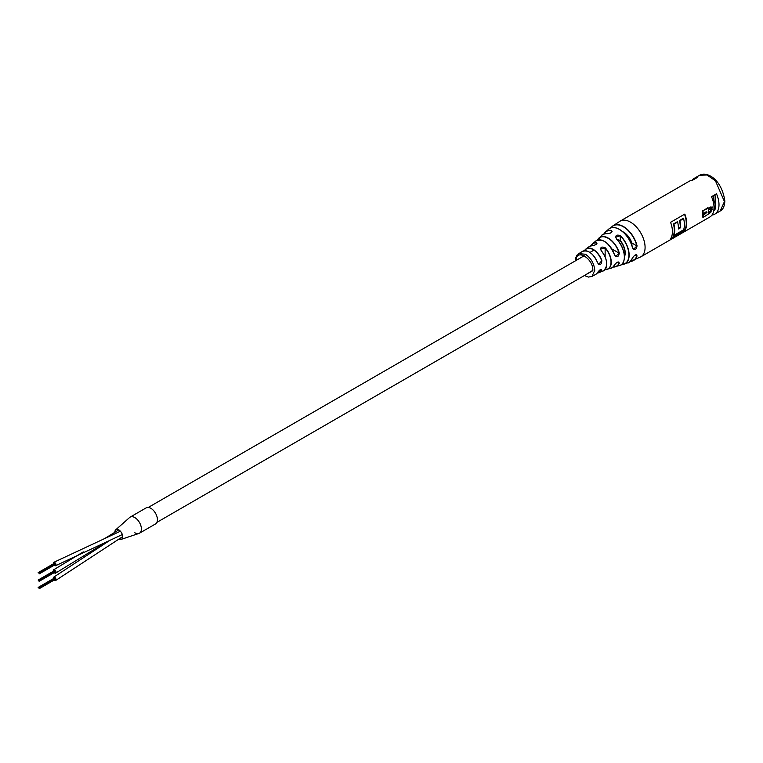 <?xml version="1.0" encoding="UTF-8"?>
<svg xmlns="http://www.w3.org/2000/svg" width="763" height="763" viewBox="0 0 763 763"><rect width="100%" height="100%" fill="white"/><g stroke="black" fill="none" stroke-linecap="round" stroke-linejoin="round"><path stroke-width="1.14" d="M54.183 565.24A1.927 1.116 -120 0 0 54.659 565.612A1.927 1.116 -120 0 0 55.623 565.707A1.927 1.116 -120 0 0 55.918 564.162A1.927 1.116 -120 0 0 54.659 562.465A1.927 1.116 -120 0 0 53.696 562.369A1.927 1.116 -120 0 0 53.381 563.838M54.183 572.641A1.927 1.116 -120 0 0 54.555 572.946A1.927 1.116 -120 0 0 55.623 573.108A1.927 1.116 -120 0 0 55.937 571.63A1.927 1.116 -120 0 0 54.755 569.932A1.927 1.116 -120 0 0 53.696 569.77A1.927 1.116 -120 0 0 53.381 571.249M134.822 532.746A9.299 5.37 -120 0 0 139.467 533.213L155.499 523.952A9.299 5.37 -120 0 0 156.92 516.503A9.299 5.37 -120 0 0 150.855 508.311A9.299 5.37 -120 0 0 146.2 507.853L130.168 517.104A9.299 5.37 -120 0 1 134.822 517.572A9.299 5.37 -120 0 0 129.653 517.476L115.709 529.837A5.532 3.195 -120 0 0 114.87 532.259M139.467 533.213A9.299 5.37 -120 0 0 140.888 525.764A9.299 5.37 -120 0 0 134.822 517.572A9.299 5.37 -120 0 1 141.031 526.26A9.299 5.37 -120 0 1 138.885 533.471L121.212 539.365A5.532 3.195 -120 0 0 122.481 535.063A5.532 3.195 -120 0 0 118.79 529.894A5.532 3.195 -120 0 0 115.709 529.837M118.942 539.021A5.532 3.195 -120 0 0 121.212 539.365M54.183 580.052A1.927 1.116 -120 0 0 54.574 580.366A1.927 1.116 -120 0 0 55.623 580.509A1.927 1.116 -120 0 0 55.928 579.022A1.927 1.116 -120 0 0 54.736 577.324A1.927 1.116 -120 0 0 53.696 577.171A1.927 1.116 -120 0 0 53.381 578.65M54.993 579.031L54.469 578.278M38.76 587.882L54.802 578.707M576.675 256.006L576.542 255.443A13.515 7.802 -120 0 0 576.408 255.719L576.675 256.006M616.38 238.905L616.494 238.876C625.641 247.689 627.033 264.227 619.413 265.619A17.692 10.215 -120 0 0 624.239 254.899A17.692 10.215 -120 0 0 616.38 238.905C615.054 235.433 616.409 234.355 620.424 235.653A18.741 10.816 60 0 1 628.979 252.572A18.741 10.816 60 0 1 624.058 264.179A18.741 10.816 60 0 1 621.502 264.513L628.178 262.749A19.523 11.273 -120 0 0 632.517 257.98C634.702 254.699 636.208 254.012 637.057 255.929A20.181 11.655 60 0 1 632.889 260.851A20.181 11.655 60 0 1 630.333 261.451L640.815 256.845A20.63 11.912 -120 0 0 645.088 247.403A20.63 11.912 -120 0 0 630.496 222.138A20.63 11.912 -120 0 0 620.185 221.108L612.746 225.972A20.181 11.655 60 0 1 623.466 226.554A20.181 11.655 60 0 1 637.057 245.839C636.218 249.959 634.702 250.645 632.517 247.889A19.523 11.273 -120 0 0 619.422 229.434A19.523 11.273 -120 0 0 608.75 229.1L605.45 231.962A18.741 10.816 60 0 1 611.363 230.416C612.575 232.133 611.23 233.22 607.31 233.669A17.692 10.215 -120 0 0 601.883 235.262C601.95 234.451 603.791 233.907 607.405 233.64L607.31 233.669M606.652 265.286A13.925 8.04 60 0 0 601.358 250.874L601.273 250.855C599.956 247.241 601.301 246.239 605.307 247.841A14.85 8.574 60 0 1 607.358 269.387A14.85 8.574 60 0 1 605.307 269.701L605.135 269.539M614.53 264.895L614.453 265.047C616.838 261.919 618.459 261.289 619.308 263.178A16.719 9.652 60 0 1 615.464 266.792A16.719 9.652 60 0 1 613.032 267.031L619.413 265.619M597.62 272.458L597.553 272.563C599.937 269.406 601.368 268.681 601.854 270.388A13.62 7.868 60 0 1 599.623 272.515A13.62 7.868 60 0 1 597.324 272.944L603.19 270.979A14.096 8.145 -120 0 0 601.273 250.855M588.864 251.828A13.105 7.563 60 0 1 597.572 262.73L598.726 264.303L601.854 260.631C601.378 264.942 599.937 265.658 597.553 262.806A13.286 7.668 -120 0 0 589.17 252A13.286 7.668 -120 0 0 582.341 251.456L578.831 253.621L585.44 254.251C591.058 258.171 594.158 263.54 594.749 270.36L591.983 276.406L595.617 274.451A13.286 7.668 -120 0 0 597.553 272.563M602.722 240.555A15.489 8.937 60 0 1 614.492 254.832L615.655 256.416L619.308 253.078C618.459 257.226 616.847 257.837 614.453 254.928A15.661 9.042 -120 0 0 604.286 241.327A15.661 9.042 -120 0 0 595.541 241.213L592.593 243.817A14.85 8.574 60 0 1 596.218 242.596C597.429 243.988 596.084 244.999 592.174 245.61A14.096 8.145 -120 0 0 589.131 246.63L592.174 245.61M607.482 233.688L607.405 233.64C610.009 233.564 611.564 232.801 612.079 231.361L611.363 230.416M592.374 245.686L592.25 245.581C595.102 245.2 596.666 244.465 596.943 243.368L596.218 242.596M684.697 214.155A20.773 11.989 60 0 1 684.621 230.416L670.753 238.485M684.621 230.416L684.487 230.292A20.63 11.912 -120 0 0 684.525 214.25M683.581 218.628L679.862 220.774A20.63 11.912 60 0 1 680.672 227.67L678.412 228.976A20.63 11.912 -120 0 0 677.601 222.071L673.882 224.227A20.63 11.912 60 0 1 673.882 235.424L683.581 229.825A20.63 11.912 -120 0 0 683.581 218.628L679.642 220.65A20.773 11.989 60 0 1 680.462 226.716A20.773 11.989 60 0 1 680.443 227.536L678.421 228.709M680.443 227.536L680.262 227.422A20.63 11.912 -120 0 0 680.272 226.716A20.63 11.912 -120 0 0 679.423 220.555L683.333 218.294A20.63 11.912 60 0 1 683.39 218.514M575.893 259.534L575.636 259.382A13.515 7.802 -120 0 0 575.626 259.62A13.515 7.802 -120 0 0 575.636 259.811L575.893 259.954M713.796 204.474L714.082 201.833L713.1 195.776M640.815 256.845L709.762 217.045A20.63 11.912 -120 0 0 714.034 207.603A20.63 11.912 -120 0 0 711.517 196.692L716.486 193.821A20.63 11.912 60 0 1 719.004 204.732A20.63 11.912 60 0 1 714.731 214.174A20.63 11.912 60 0 1 711.936 215.08M708.512 208.175A21.316 12.303 -120 0 1 708.55 208.452L712.327 206.983L710.801 212.486L708.55 213.783A21.316 12.303 -120 0 1 708.512 214.012L703.257 217.331L702.542 216.816A20.63 11.912 -120 0 0 702.742 214.117A20.63 11.912 -120 0 0 702.542 211.17L707.692 207.803L708.512 208.175L702.78 210.636M684.831 230.54A20.63 11.912 -120 0 0 686.69 223.387A20.63 11.912 -120 0 0 684.831 214.079L670.563 222.31A20.63 11.912 60 0 1 672.432 231.618A20.63 11.912 60 0 1 670.563 238.781L684.669 230.455M617.82 228.614A19.342 11.168 60 0 1 632.546 247.784L633.567 249.282L637.057 245.839M622.637 231.618A13.6 7.859 -120 0 1 631.945 243.063L631.878 245.409M635.255 254.976L636.819 255.882L636.58 254.842C635.484 254.489 634.158 255.51 632.584 257.913L632.517 257.98M620.185 221.108L689.123 181.308A20.63 11.912 60 0 1 692.337 180.364L697.306 177.493A20.63 11.912 -120 0 0 694.092 178.437A20.63 11.912 -120 0 0 691.917 180.402M708.465 208.041L712.098 206.907M714.75 194.832A17.234 9.948 60 0 1 715.15 195.862L715.15 209.148A17.234 9.948 60 0 1 713.748 210.741M703.257 217.331L703.009 217.188A21.316 12.303 -120 0 0 703.009 211.351L703.257 210.807M704.507 214.403A21.316 12.303 -120 0 0 704.507 212.867L705.975 212.438C707.396 211.847 707.396 212.095 705.975 213.163L704.507 214.403M705.975 212.438C707.396 211.847 707.396 212.095 705.975 213.163L704.03 214.098M710.935 208.442C712.566 208.528 712.566 209.491 710.935 211.341L708.674 212.648A21.316 12.303 -120 0 0 708.674 209.739L711.774 208.356M711.517 208.289L710.448 211.017L708.713 212.028M705.489 212.171C706.91 211.58 706.91 211.818 705.489 212.877M673.576 235.271L673.443 235.347A20.63 11.912 -120 0 0 673.443 224.007L673.662 224.093A20.773 11.989 60 0 1 673.662 235.29M597.391 272.849A13.438 7.764 -120 0 0 601.625 270.331L601.587 269.396L595.617 274.451M617.448 262.176L619.089 263.121L618.879 262.091C617.811 261.671 616.351 262.634 614.53 264.98L614.53 264.98C612.794 267.336 611.649 268.385 611.087 268.137A15.661 9.042 -120 0 0 614.453 265.047M605.135 256.921L605.135 248.004L600.576 249.015L601.177 250.636M617.019 239.429L620.271 240.498L620.271 235.824L615.703 237.169L616.494 238.924A17.511 10.11 60 0 1 624.21 259.105M576.075 257.713L575.827 257.512A13.515 7.802 -120 0 1 575.912 257.131L576.256 256.931M575.922 258.895L575.664 258.724A13.515 7.802 -120 0 1 575.703 258.314M576.447 256.492L576.609 255.624M576.542 255.443L577.248 255.042M673.624 224.084L677.353 221.747L673.443 224.007M630.467 261.327A20 11.55 -120 0 0 636.819 255.882L637.057 255.929M632.575 257.827L632.584 257.913C630.066 261.814 628.598 263.426 628.178 262.749M624.42 256.187A13.152 7.592 -120 0 0 620.081 240.66L620.271 240.498A13.333 7.697 60 0 1 624.439 256.788M605.135 269.606A14.669 8.469 -120 0 0 611.02 262.205A14.669 8.469 -120 0 0 605.135 248.004L605.307 247.841M613.128 266.936A16.548 9.557 -120 0 0 619.089 263.121L619.308 263.178M595.541 241.213C602.57 237.913 608.903 242.462 614.539 254.861L614.453 254.928M589.131 246.63L586.022 248.948A13.62 7.868 60 0 0 584.544 250.636L586.022 248.948A13.62 7.868 60 0 1 593.204 249.387A13.62 7.868 60 0 1 601.854 260.631M621.626 264.418A18.56 10.72 -120 0 0 628.893 254.193A18.56 10.72 -120 0 0 620.271 235.824L620.424 235.653M584.773 275.329L592.832 270.36C593.347 258.228 575.636 248.004 576.151 260.727M577.019 255.567L578.831 253.621L576.551 256.206L575.76 260.631M724.449 201.585L715.446 180.821L707.015 174.994L699.547 175.29C706.404 171.065 721.569 178.523 724.85 201.031C724.545 206.315 722.99 209.644 720.177 211.027L724.449 201.585M597.477 240.087A16.719 9.652 60 0 1 598.898 238.094A16.719 9.652 60 0 1 608.321 238.132A16.719 9.652 60 0 1 619.308 253.078M603.886 234.003A18.741 10.816 60 0 1 605.45 231.962L603.876 234.003M611.297 232.553L611.297 230.645A18.56 10.72 -120 0 0 604.029 233.945M591.153 245.705A14.85 8.574 60 0 1 592.593 243.817L591.144 245.705M596.161 244.456L596.161 242.825A14.669 8.469 -120 0 0 591.268 245.676M631.945 243.063L636.819 245.877A20 11.55 -120 0 0 624.878 227.746A20 11.55 -120 0 0 611.125 227.832M610.953 227.889A20.181 11.655 60 0 1 612.746 225.972L610.944 227.889M710.811 207.154L710.334 206.964M710.935 211.341L710.448 211.017M678.431 228.48L680.262 227.422M670.982 238.094L684.487 230.292M601.625 260.698A13.438 7.764 -120 0 0 593.166 249.654A13.438 7.764 -120 0 0 584.611 250.712M611.85 248.938L619.089 253.116A16.548 9.557 -120 0 0 608.531 238.523A16.548 9.557 -120 0 0 597.601 240.049M156.901 522.359L592.822 270.674M148.289 507.433L584.21 255.758M589.971 252.429L593.938 250.14M122.338 534.548L55.623 565.698M120.392 531.22L53.696 562.369M107.039 541.596L55.623 573.108M118.77 529.884L105.246 538.192M83.31 551.887L53.696 569.77M122.7 536.618L55.623 580.509M110.006 540.28L53.696 577.171M38.15 572.631L54.183 563.38M38.493 572.603L54.516 563.342M39.104 573.499L55.136 564.239M38.827 573.023L54.86 563.771M39.104 573.948L55.136 564.687M38.15 580.042L54.183 570.781M38.76 580.481L54.86 571.172M38.493 580.004L54.516 570.753M39.104 580.901L55.136 571.64M39.104 581.349L55.136 572.097M38.15 587.443L54.183 578.182M38.493 587.415L54.516 578.154M39.104 588.302L55.136 579.05M39.104 588.759L55.136 579.499M604.992 269.701L611.087 268.137M720.177 211.027L714.731 214.174M597.315 240.421L601.883 235.262M699.547 175.29L694.092 178.437M707.883 207.774L708.36 207.946M702.57 216.978L703.047 217.35M584.372 275.557L588.473 277.074L591.983 276.406M608.75 229.1C614.701 222.977 629.713 234.308 632.594 247.813L633.567 249.282M603.19 270.979C608.397 266.363 607.796 259.649 601.368 250.827L600.576 249.015M582.341 251.456C588.187 249.596 593.28 253.364 597.62 262.739L598.726 264.303"/></g></svg>

